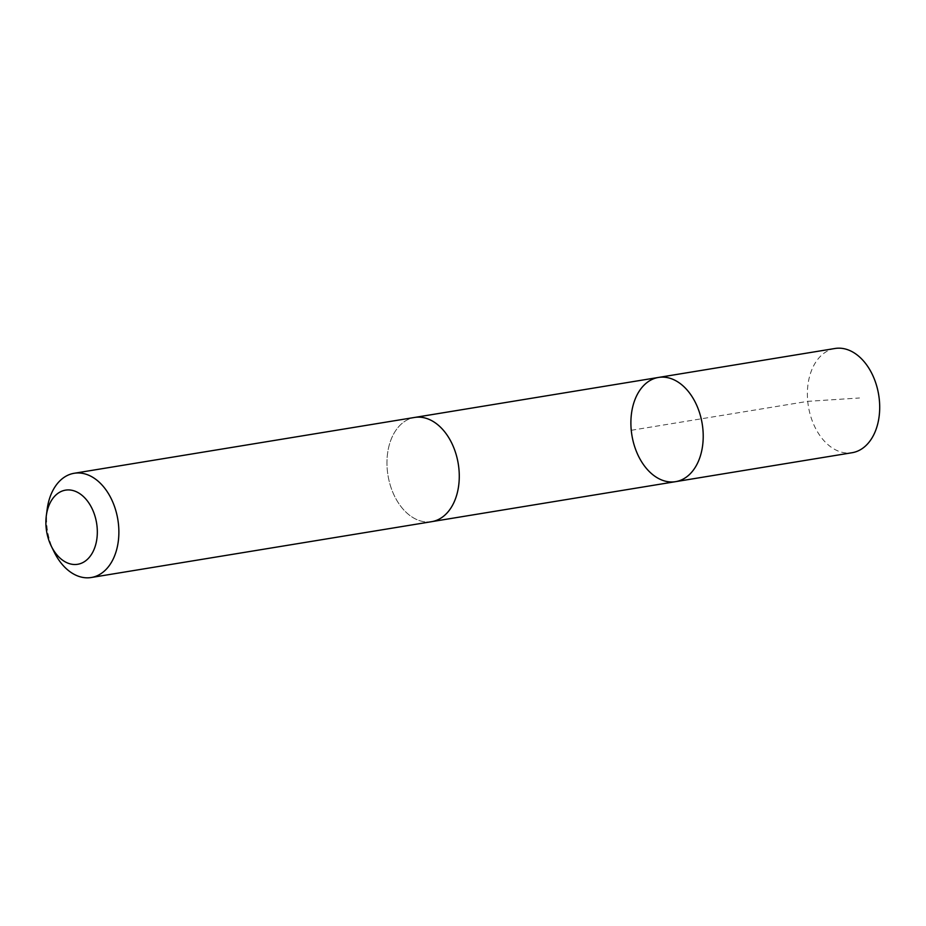 <?xml version="1.0" encoding="UTF-8"?>
<svg xmlns="http://www.w3.org/2000/svg" width="926" height="926" viewBox="0 0 926 926"><rect width="100%" height="100%" fill="white"/><g stroke="black" fill="none" stroke-linecap="round" stroke-linejoin="round"><path stroke-width="0.69" stroke-dasharray="4.63 3.47" d="M834.986 348.489A52.817 35.616 -99.3 0 0 807.379 393.203A52.817 35.616 -99.3 0 0 834.06 449.029A52.817 35.616 -99.3 0 0 852.082 452.721M432.592 421.156A52.794 35.605 -99.3 0 0 414.57 417.464A52.794 35.605 -99.3 0 0 386.964 462.167A52.794 35.605 -99.3 0 0 413.644 517.97A52.794 35.605 -99.3 0 0 431.666 521.662A52.794 35.605 -99.3 0 0 459.273 476.959A52.794 35.605 -99.3 0 0 432.592 421.156M675.598 481.659A52.805 35.605 80.7 0 1 631.914 435.313A52.805 35.605 80.7 0 1 658.502 377.438M415.45 417.313L414.57 417.464A52.817 35.616 -99.3 0 0 386.952 462.155A52.817 35.616 -99.3 0 0 413.644 517.993A52.817 35.616 -99.3 0 0 431.666 521.674L432.546 521.512M47.145 509.416A52.817 35.616 -99.3 0 0 54.113 551.908M631.266 430.289L807.738 401.352L859.478 397.983"/><path stroke-width="1.39" d="M676.524 381.13A52.805 35.605 80.7 0 1 703.216 436.956A52.805 35.605 80.7 0 1 675.598 481.659A52.805 35.605 80.7 0 1 631.914 435.313A52.805 35.605 80.7 0 1 658.502 377.438A52.805 35.605 80.7 0 1 676.524 381.13A52.805 35.605 80.7 0 1 703.216 436.956A52.805 35.605 80.7 0 1 675.598 481.659L852.082 452.721A52.817 35.616 -99.3 0 0 879.7 408.007A52.817 35.616 -99.3 0 0 853.008 352.181A52.817 35.616 -99.3 0 0 834.986 348.489L658.502 377.438A52.805 35.605 80.7 0 1 676.524 381.13M51.254 546.074L54.113 551.908A52.817 35.616 -99.3 0 0 73.235 573.819A52.817 35.616 -99.3 0 0 91.257 577.511L431.666 521.674A52.817 35.616 -99.3 0 0 458.254 463.799A52.817 35.616 -99.3 0 0 414.57 417.452L74.161 473.279A52.817 35.616 -99.3 0 0 47.145 509.416L46.3 515.851A37.561 25.326 -99.3 0 0 51.254 546.074A37.561 25.326 -99.3 0 0 64.866 561.665A37.561 25.326 -99.3 0 0 96.605 540.553A37.561 25.326 -99.3 0 0 76.951 492.03A37.561 25.326 -99.3 0 0 46.3 515.851M91.257 577.511A52.817 35.616 -99.3 0 0 117.857 519.636A52.817 35.616 -99.3 0 0 74.161 473.279M432.546 521.512L675.598 481.659M415.45 417.313L658.502 377.438"/></g></svg>
